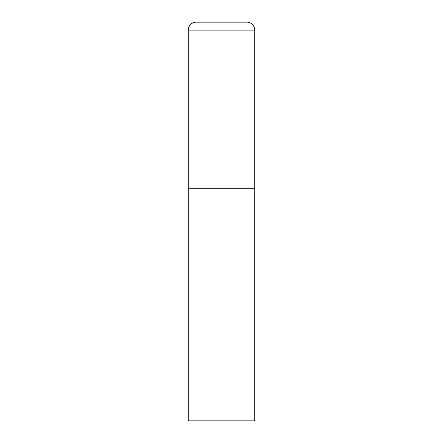 <?xml version="1.0" encoding="UTF-8"?>
<svg xmlns="http://www.w3.org/2000/svg" width="443" height="443" viewBox="0 0 443 443"><rect width="100%" height="100%" fill="white"/><g stroke="black" fill="none" stroke-linecap="round" stroke-linejoin="round"><path stroke-width="0.66" d="M188.275 30.124L188.275 420.85L254.725 420.85L254.725 188.275L188.275 188.275L254.725 188.275L254.725 30.124A7.974 7.974 0 0 0 246.751 22.15L196.249 22.15A7.974 7.974 0 0 0 188.275 30.124L254.725 30.124"/></g></svg>
